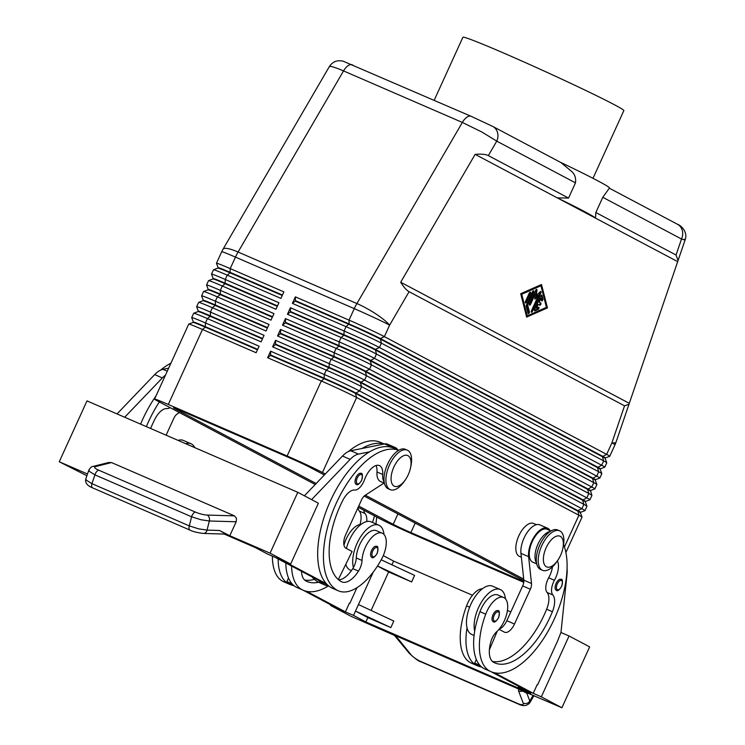 <?xml version="1.0" encoding="UTF-8"?>
<svg xmlns="http://www.w3.org/2000/svg" width="745" height="745" viewBox="0 0 745 745"><rect width="100%" height="100%" fill="white"/><g stroke="black" fill="none" stroke-linecap="round" stroke-linejoin="round"><path stroke-width="1.12" d="M471.352 116.416A12.013 5.839 113.4 0 0 471.157 116.332L343.194 61.211C339.18 60.326 333.639 60.103 329.318 66.659L330.612 66.426C332.968 66.724 337.271 68.223 343.529 70.924A12.013 5.839 -66.6 0 1 348.166 65.625A12.013 5.839 -66.6 0 1 352.338 64.806A12.013 5.839 -66.6 0 1 352.348 64.806A12.013 5.839 -66.6 0 1 352.534 64.899M329.309 66.659L223.016 249.221A28.683 5.941 30.2 0 1 238.083 252.024L343.529 70.924L462.347 122.441L481.95 132.051L496.747 141.15A11.948 10.439 -62.1 0 0 497.446 132.256A12.032 10.505 -62.1 0 0 492.762 126.436A12.032 10.505 -62.1 0 0 492.734 126.426L471.157 116.322A12.013 5.839 113.4 0 0 471.157 116.322A12.013 5.839 113.4 0 0 466.985 117.142A12.013 5.839 113.4 0 0 462.347 122.441L356.902 303.55A28.683 13.941 113.4 0 0 354.266 308.635L349.033 320.127L295.374 296.855L292.403 303.383L346.053 326.655A28.683 0.95 24.5 0 1 381.403 343.156L603.673 460.894A28.683 0.95 24.5 0 1 606.784 462.775A28.683 0.95 24.5 0 1 606.784 462.813L604.8 467.162A28.683 0.95 -155.5 0 0 601.699 465.243L379.428 347.505A28.683 0.95 -155.5 0 0 344.078 330.994L290.42 307.722L287.449 314.25L341.098 337.522A28.683 0.95 24.5 0 1 376.449 354.033L598.729 471.762A28.683 0.95 24.5 0 1 601.83 473.652A28.683 0.95 24.5 0 1 601.83 473.68L599.846 478.029A28.683 0.95 -155.5 0 0 596.745 476.111L374.474 358.373A28.683 0.95 -155.5 0 0 339.124 341.862L285.465 318.59L282.495 325.118L336.153 348.39A28.683 0.95 24.5 0 1 371.494 364.901L593.774 482.63A28.683 0.95 24.5 0 1 596.875 484.52A28.683 0.95 24.5 0 1 596.875 484.548L594.892 488.897A28.683 0.95 -155.5 0 0 594.892 488.897A28.683 0.95 -155.5 0 0 591.791 486.979L369.52 369.25A28.683 0.95 -155.5 0 0 334.17 352.73L280.511 329.458L277.54 335.986L331.199 359.258A28.683 0.95 24.5 0 1 366.549 375.769L588.82 493.497A28.683 0.95 24.5 0 1 591.921 495.388A28.683 0.95 24.5 0 1 591.921 495.425L589.938 499.765A28.683 0.95 -155.5 0 0 586.837 497.846L364.566 380.118A28.683 0.95 -155.5 0 0 329.215 363.607L275.557 340.325L272.586 346.853L326.245 370.125A28.683 0.95 24.5 0 1 361.595 386.636L583.866 504.365A28.683 0.95 24.5 0 1 586.967 506.255A28.683 0.95 24.5 0 1 586.967 506.293L584.983 510.642A28.683 0.95 -155.5 0 0 584.983 510.642A28.683 0.95 -155.5 0 0 581.882 508.714L359.612 390.985A28.683 0.95 -155.5 0 0 324.271 374.474L270.603 351.193M609.308 188.196L602.779 197.313L595.842 212.53L676.05 255.013L678.062 260.536L685.121 239.89C688.157 231.788 680.632 225.158 677.494 224.292A12.032 10.505 117.9 0 1 677.522 224.301A12.032 10.505 117.9 0 1 682.206 230.112A11.948 10.439 117.9 0 1 681.507 239.015C685.083 240.179 685.996 240.244 684.236 239.201M678.062 260.536L628.976 404.293L624.543 405.829L409.089 291.705C406.547 290.327 403.743 287.16 400.689 282.234L475.142 154.364C481.363 153.861 485.759 154.271 488.338 155.593L568.547 198.068L575.475 182.851C576.081 178.288 574.917 174.581 572.011 171.741L560.901 162.531L492.762 126.436M267.632 357.721L270.603 351.202L270.659 355.011L324.317 378.274A25.339 0.838 24.5 0 1 355.542 392.866L577.813 510.595A25.339 0.838 24.5 0 1 580.551 512.29L580.364 512.718A25.339 0.838 -155.5 0 0 577.617 511.033L355.346 393.295A25.339 0.838 -155.5 0 0 324.122 378.711L270.463 355.44L267.632 357.721L321.291 380.993A28.683 0.95 24.5 0 1 356.641 397.504L578.912 515.242M580.355 512.728A25.339 0.838 -155.5 0 0 580.355 512.7L582.013 517.123A28.683 0.95 24.5 0 1 582.013 517.16L565.911 552.501M586.967 506.255L585.309 501.832A25.339 0.838 -155.5 0 0 585.309 501.832A25.339 0.838 -155.5 0 0 582.571 500.165L583.866 504.365L581.882 508.714L577.813 510.595L578.912 515.233A28.683 0.95 24.5 0 1 582.013 517.123M609.727 456.312A28.683 0.95 -155.5 0 0 609.755 456.294A28.683 0.95 -155.5 0 0 606.654 454.376L384.373 336.638A28.683 0.95 -155.5 0 0 349.033 320.127L349.088 323.935A25.339 0.838 24.5 0 1 380.304 338.519L602.584 456.247A25.339 0.838 24.5 0 1 605.322 457.952L609.727 456.312L614.988 444.802A28.683 0.95 -155.5 0 0 611.887 442.884A28.683 4.079 18.9 0 0 616.031 442.176L628.976 404.293M275.557 340.335L275.613 344.143L329.271 367.406A25.339 0.838 24.5 0 1 360.496 381.999L582.767 499.727A25.339 0.838 24.5 0 1 585.505 501.422L589.91 499.793A28.683 0.95 -155.5 0 0 589.938 499.765M590.264 490.992A25.339 0.838 -155.5 0 0 590.264 490.955A25.339 0.838 -155.5 0 0 587.526 489.288L588.82 493.497L586.837 497.846L582.571 500.165L360.301 382.427A25.339 0.838 -155.5 0 0 329.076 367.844L275.417 344.572L272.586 346.853M280.511 329.467L280.567 333.276L334.226 356.538A25.339 0.838 24.5 0 1 365.45 371.122L587.721 488.86A25.339 0.838 24.5 0 1 590.459 490.555L591.921 495.388M285.465 318.599L285.521 322.399L339.18 345.671A25.339 0.838 24.5 0 1 370.405 360.254L592.675 477.992A25.339 0.838 24.5 0 1 595.413 479.687L595.218 480.106A25.339 0.838 -155.5 0 0 595.218 480.087A25.339 0.838 -155.5 0 0 592.48 478.42L593.774 482.63L591.791 486.979L587.526 489.288L365.246 371.559A25.339 0.838 -155.5 0 0 334.03 356.976L280.371 333.704L277.54 335.986M595.413 479.696L599.818 478.057A28.683 0.95 -155.5 0 0 599.846 478.029M290.42 307.732L290.476 311.531L344.134 334.803A25.339 0.838 24.5 0 1 375.35 349.386L597.63 467.124A25.339 0.838 24.5 0 1 600.368 468.819L600.172 469.238A25.339 0.838 -155.5 0 0 600.172 469.22A25.339 0.838 -155.5 0 0 597.425 467.553L598.729 471.762L596.745 476.111L592.48 478.42L370.2 360.692A25.339 0.838 -155.5 0 0 338.984 346.108L285.326 322.836L282.495 325.118M600.358 468.829L604.772 467.18A28.683 0.95 -155.5 0 0 604.8 467.162M605.322 457.952L605.126 458.371A25.339 0.838 -155.5 0 0 605.126 458.352A25.339 0.838 -155.5 0 0 602.379 456.685L603.673 460.894L601.699 465.243L597.425 467.553L375.154 349.824A25.339 0.838 -155.5 0 0 343.939 335.241L290.28 311.969L287.449 314.25M624.543 405.829L611.887 442.884L606.654 454.376L602.379 456.685L380.108 338.956A25.339 0.838 -155.5 0 0 348.883 324.364L295.225 301.101L292.403 303.383M257.668 349.377L205.499 326.757A25.339 0.838 -155.5 0 0 193.355 322.026L191.698 317.631A28.683 0.95 -155.5 0 1 191.698 317.594A28.683 0.95 -155.5 0 1 205.452 322.948L207.427 318.599L210.258 316.318L262.426 338.938M415.263 535.273A28.683 0.95 24.5 0 1 379.931 518.762M315.228 484.501L157.642 401.034A28.683 0.95 24.5 0 1 154.55 399.115L188.727 324.112A28.683 0.95 24.5 0 1 188.755 324.094A28.683 0.95 24.5 0 1 202.482 329.467L205.303 327.185L257.472 349.805M154.55 399.115A28.683 0.95 24.5 0 1 168.296 404.461L287.123 455.987A28.683 0.95 24.5 0 1 322.464 472.498L325.286 473.997M193.355 322.026L193.16 322.445A25.339 0.838 24.5 0 1 193.179 322.445A25.339 0.838 24.5 0 1 205.303 327.185L205.452 322.948L259.111 346.211M212.968 278.984A25.339 0.838 24.5 0 1 212.995 278.965L208.563 280.623A28.683 0.95 24.5 0 1 208.563 280.623A28.683 0.95 24.5 0 1 222.289 285.996L275.948 309.268L278.919 302.74L225.26 279.468A28.683 0.95 -155.5 0 0 211.515 274.123L213.489 269.774A28.683 0.95 24.5 0 1 213.517 269.755A28.683 0.95 24.5 0 1 227.244 275.129L280.902 298.4M211.515 274.123A28.683 0.95 -155.5 0 0 211.515 274.16L213.163 278.565M280.902 298.391L283.873 291.872L230.214 268.6A28.683 0.95 -155.5 0 0 216.469 263.255A28.683 0.95 -155.5 0 0 216.469 263.283L221.703 251.763A28.683 0.95 -155.5 0 1 235.457 257.109A28.683 13.941 -66.6 0 1 238.083 252.024L356.902 303.55A28.683 5.941 30.2 0 1 389.616 325.146L409.089 291.705M272.53 316.765L220.362 294.145L220.306 290.345A28.683 0.95 -155.5 0 0 206.561 284.99A28.683 0.95 -155.5 0 0 206.561 285.028L208.535 280.642M269.019 324.475L215.352 301.204A28.683 0.95 -155.5 0 0 201.606 295.858L203.59 291.509A28.683 0.95 24.5 0 1 203.618 291.491A28.683 0.95 24.5 0 1 217.335 296.864L270.994 320.136L273.964 313.608L220.306 290.336M201.606 295.858A28.683 0.95 -155.5 0 0 201.606 295.895L203.255 300.3A25.339 0.838 -155.5 0 1 215.407 305.022L215.352 301.213L217.335 296.864L220.166 294.582L272.325 317.202M207.427 318.609L261.085 341.871L264.056 335.343L210.407 312.071A28.683 0.95 -155.5 0 0 196.652 306.726L198.636 302.377A28.683 0.95 24.5 0 1 198.664 302.358A28.683 0.95 24.5 0 1 212.381 307.732L266.04 331.004L269.01 324.475M196.652 306.726A28.683 0.95 -155.5 0 0 196.652 306.763L198.3 311.168A25.339 0.838 -155.5 0 1 210.453 315.889L210.407 312.081L212.381 307.732L215.212 305.45L267.371 328.07M198.31 311.159L198.114 311.578A25.339 0.838 24.5 0 1 198.133 311.568L193.709 313.226A28.683 0.95 24.5 0 1 193.709 313.226A28.683 0.95 24.5 0 1 207.427 318.599M198.133 311.568A25.339 0.838 24.5 0 1 210.258 316.318L210.453 315.889L262.622 338.509M203.264 300.291L203.068 300.71A25.339 0.838 24.5 0 1 203.087 300.701A25.339 0.838 24.5 0 1 215.212 305.45L215.407 305.022L267.576 327.642M203.618 291.491L208.041 289.833A25.339 0.838 24.5 0 1 208.041 289.833A25.339 0.838 24.5 0 1 220.166 294.582L220.362 294.145A25.339 0.838 -155.5 0 0 208.218 289.423L206.561 285.028M277.475 305.897L225.316 283.277A25.339 0.838 -155.5 0 0 213.172 278.555L212.977 278.975A25.339 0.838 24.5 0 1 225.12 283.715L277.28 306.335M282.429 295.029L230.27 272.409A25.339 0.838 -155.5 0 0 218.127 267.678L217.931 268.107A25.339 0.838 24.5 0 1 217.95 268.098A25.339 0.838 24.5 0 1 230.075 272.847L282.234 295.467M546.15 547.743A16.735 8.13 113.4 0 0 546.42 566.777A16.735 8.13 113.4 0 0 557.772 560.314A16.735 8.13 113.4 0 0 560.557 555.37A16.735 8.13 113.4 0 0 562.764 548.795A16.735 8.13 113.4 0 0 558.62 535.879A16.735 8.13 113.4 0 0 546.15 547.743M562.764 548.795L563.155 547.016A21.512 10.458 113.4 0 0 559.616 530.822A21.512 10.458 113.4 0 0 541.792 545.657A21.512 10.458 113.4 0 0 542.5 570.298A21.512 10.458 113.4 0 0 556.739 561.823L557.772 560.314M536.521 562.931A17.927 8.716 -66.6 0 1 537.694 544.772A17.927 8.716 -66.6 0 1 550.155 531.492M536.707 563.881L532.805 562.186A17.927 8.716 -66.6 0 1 531.949 542.276A17.927 8.716 -66.6 0 1 547.072 529.295L550.965 530.98M563.593 544.604A76.484 37.175 -66.6 0 1 547.938 631.462A76.484 37.175 -66.6 0 1 490.992 671.664A76.484 37.175 -66.6 0 1 489.716 671.049A56.536 27.481 -66.6 0 1 485.721 614.178A20.32 9.871 -66.6 0 1 503.667 597.499A20.32 9.871 -66.6 0 1 507.103 612.343A20.32 9.871 -66.6 0 1 496.654 631.76A11.948 5.811 113.4 0 0 490.992 641.277A23.905 11.622 113.4 0 0 493.684 662.352A66.929 32.529 113.4 0 0 494.792 662.892A66.929 32.529 113.4 0 0 552.399 611.729A16.735 8.13 113.4 0 0 552.827 594.948A11.948 5.811 -66.6 0 1 554.42 580.29A16.735 8.13 113.4 0 0 557.39 560.873M490.992 671.664L485.237 669.168A76.484 37.175 -66.6 0 1 483.971 668.554A56.536 27.481 -66.6 0 1 474.686 631.173A56.536 27.481 -66.6 0 1 479.976 611.682A20.32 9.871 -66.6 0 1 497.911 595.004L503.667 597.499M497.958 610.658C499.532 610.267 499.746 612.614 498.61 617.679C496.077 621.563 494.27 622.876 493.199 621.619A5.979 2.905 -66.6 0 1 493.004 614.774A5.979 2.905 -66.6 0 1 497.958 610.658A5.979 2.905 -66.6 0 1 498.06 610.704M561.041 579.312C562.615 578.921 562.838 581.258 561.693 586.334C559.15 590.217 557.353 591.53 556.292 590.273A5.979 2.905 -66.6 0 1 556.096 583.428A5.979 2.905 -66.6 0 1 561.041 579.312A5.979 2.905 -66.6 0 1 561.143 579.359M529.769 702.824L529.797 701.064L526.864 693.306L523.493 691.304L561.898 707.75L541.317 696.845L518.324 686.881L530.673 693.418L365.86 621.954L353.512 615.407L330.51 605.443L351.091 616.339L394.571 635.438M225.474 533.82L219.449 530.477L207.063 530.114L198.58 528.838L189.323 525.896L91.924 483.663L86.336 480.162L85.833 478.821L88.851 470.03L89.353 471.38L94.941 474.872L191.567 516.779L200.824 519.712L209.308 520.997A4.777 3.604 -88.3 0 0 207.203 515.065A9.564 2.067 -163.6 0 1 195.423 512.104A4.777 2.328 113.4 0 0 191.567 516.779L189.323 525.896A4.777 2.328 -66.6 0 0 189.956 530.095A4.777 2.328 -66.6 0 1 189.956 530.095L92.557 487.854A4.777 2.328 113.4 0 0 92.566 487.863M195.413 512.104L98.787 470.207A9.573 2.077 -163.6 0 1 95.444 466.603L111.527 462.561L108.323 462.673M98.787 470.207A4.777 2.328 113.4 0 0 94.941 474.872L91.924 483.663A4.777 2.328 113.4 0 0 92.557 487.854C87.118 485.684 84.874 482.676 85.843 478.821M203.32 533.439A4.777 3.604 -88.3 0 0 203.506 533.448A4.777 3.604 -88.3 0 0 205.173 532.973A4.815 3.632 -88.3 0 0 207.063 530.114L209.308 520.997L236.174 521.77L236.5 518.25L234.442 515.857L207.203 515.065M518.539 704.137A4.777 2.328 -66.6 0 1 517.961 703.606L420.562 661.374A9.573 2.682 32.8 0 1 410.644 654.296L398.044 638.623A4.777 3.511 141.2 0 1 396.806 637.767A4.777 3.511 141.2 0 1 396.703 637.636M526.864 693.306L522.645 691.015A4.777 4.293 159.3 0 1 522.245 691.155A4.777 4.293 159.3 0 1 518.557 690.885L523.186 703.094A9.564 2.682 32.8 0 1 517.961 703.606M518.65 704.174A4.777 2.328 -66.6 0 1 518.548 704.137L421.139 661.905A4.777 2.328 113.4 0 1 420.562 661.374M88.897 469.946L88.86 470.039C90.406 467.581 91.765 466.389 92.929 466.463A4.777 4.377 -104.1 0 0 92.687 466.528M190.05 530.133A4.777 2.328 -66.6 0 1 189.966 530.095C192.592 531.53 197.099 532.647 203.506 533.448L226.229 534.109M523.847 581.556A14.341 0.475 24.5 0 1 522.012 580.774L410.877 532.582A14.341 0.475 24.5 0 1 393.202 524.322L358.736 506.069M316.169 483.524L175.047 408.772A14.341 0.475 24.5 0 1 173.492 407.813A14.341 0.475 24.5 0 1 180.374 410.486L291.519 458.687A14.341 0.475 24.5 0 1 309.184 466.938L324.354 474.975M364.175 496.068L523.865 580.653M523.763 582.32L415.272 535.273M365.311 495.192L523.716 579.098M376.039 465.523A16.735 8.13 -66.6 0 1 376.979 471.985A17.927 8.716 113.4 0 0 380.509 481.521L384.401 483.207M398.687 450.306A76.484 37.175 113.4 0 0 335.213 505.576A76.484 37.175 113.4 0 0 337.42 590.385A56.536 27.481 113.4 0 0 338.36 590.832A56.536 27.481 113.4 0 0 381.617 559.039A20.32 9.871 113.4 0 0 382.232 533.187A20.32 9.871 113.4 0 0 369.473 540.227A20.32 9.871 113.4 0 0 362.023 560.454A11.948 5.811 -66.6 0 1 358.503 571.098A23.905 11.622 -66.6 0 1 341.778 581.882A23.905 11.622 -66.6 0 1 341.378 581.687A66.929 32.529 -66.6 0 1 342.672 500.64A16.735 8.13 -66.6 0 1 354.732 490.024A11.948 5.811 113.4 0 0 364.519 479.706A16.735 8.13 -66.6 0 1 379.428 465.578A16.735 8.13 -66.6 0 1 382.725 474.481A17.927 8.716 113.4 0 0 384.224 482.266M202.472 329.476L256.131 352.739L259.111 346.22M405.476 479.65L404.442 481.149A21.512 10.458 -66.6 0 1 390.194 489.633L388.285 488.795A21.512 10.458 -66.6 0 1 387.922 488.627A21.512 10.458 -66.6 0 1 387.577 464.154A21.512 10.458 -66.6 0 1 405.401 449.328L407.31 450.157A21.512 10.458 -66.6 0 1 407.673 450.325A21.512 10.458 -66.6 0 1 410.858 466.342L410.467 468.13A16.735 8.13 -66.6 0 1 405.476 479.65A16.735 8.13 -66.6 0 1 394.124 486.103A16.735 8.13 -66.6 0 1 393.854 467.078A16.735 8.13 -66.6 0 1 407.99 455.67A16.735 8.13 -66.6 0 1 410.467 468.13M390.194 489.633A21.512 10.458 -66.6 0 1 389.84 489.456A21.512 10.458 -66.6 0 1 389.495 464.982A21.512 10.458 -66.6 0 1 407.31 450.157M379.922 518.762L358.196 507.261M170.931 363.169A76.484 37.175 113.4 0 0 160.538 370.163M382.232 533.187L376.486 530.691A20.32 9.871 113.4 0 0 363.718 537.741A20.32 9.871 113.4 0 0 356.278 557.958A11.948 5.811 -66.6 0 1 353.428 567.476A11.948 5.811 -66.6 0 1 352.748 568.603A23.905 11.622 -66.6 0 1 338.649 579.861M179.377 412.544L177.273 413.913A7.171 3.483 113.4 0 0 173.771 418.401L166.116 435.201M592.992 178.306L623.854 110.595A88.431 2.933 -155.5 0 0 614.28 104.673A88.431 2.933 -155.5 0 0 505.306 53.761A88.431 2.933 -155.5 0 0 462.906 37.25L434.177 100.286M117.021 413.913L154.69 374.605A23.905 11.622 -66.6 0 1 162.978 369.324L168.649 368.179M492.389 661.43A66.929 32.529 113.4 0 0 546.653 609.233A16.735 8.13 113.4 0 0 547.081 592.452A11.948 5.811 -66.6 0 1 548.665 577.803A16.735 8.13 113.4 0 0 552.483 566.833M475.142 154.364L557.297 197.881L568.547 198.068M595.842 212.53L595.469 218.099L557.297 197.881A107.559 3.567 24.5 0 1 595.469 218.099L677.624 261.607M609.373 188.476L609.55 188.085A107.559 3.567 -155.5 0 0 560.305 162.214M327.688 585.058L318.702 580.411A76.484 37.175 113.4 0 0 324.001 584.564A56.536 27.481 113.4 0 0 324.941 585.021L319.195 582.525A56.536 27.481 -66.6 0 1 318.255 582.068A76.484 37.175 -66.6 0 1 312.081 576.9M348.343 451.6A76.484 37.175 -66.6 0 1 380.388 442.344L384.197 443.992M383.945 444.048A76.484 37.175 113.4 0 0 361.958 448.499L384.439 443.946A19.119 9.294 -66.6 0 1 387.586 444.206L395.25 447.531A19.119 9.294 -66.6 0 1 397.709 449.85M384.029 483.049L365.078 495.35A7.171 3.483 113.4 0 0 361.576 499.839L345.727 534.621A11.948 5.811 113.4 0 0 345.922 548.218L352.096 551.486L338.304 579.573M522.645 691.015L518.595 688.995L518.557 690.885M394.179 635.085L518.595 688.995M178.018 440.37A26.289 12.777 -66.6 0 1 183.391 440.444L191.055 443.769A26.289 12.777 -66.6 0 1 194.79 447.643M185.682 443.694A26.289 12.777 -66.6 0 1 191.055 443.769M111.527 462.561L234.442 515.857M318.702 580.411L275.724 557.642L283.407 560.938M304.398 495.798L342.495 456.042A23.905 11.622 -66.6 0 1 350.783 450.762L361.958 448.499M311.596 499.616L350.159 459.367A23.905 11.622 -66.6 0 1 358.457 454.087L369.622 451.824A76.484 37.175 113.4 0 0 324.168 516.928A76.484 37.175 113.4 0 0 326.366 583.735L283.389 560.966M236.174 521.77L229.814 535.72L219.449 530.477M561.898 707.75L589.64 646.884L569.059 635.988L560.966 632.477L567.029 574.237A23.905 11.622 113.4 0 0 567.075 568.705M86.895 475.72L59.255 461.76L86.997 400.894L297.795 492.305L270.062 553.172L229.814 535.72M87.491 474.006L59.255 461.76M224.133 534.044L255.293 547.556L267.641 554.103L290.643 564.077L318.376 503.21L297.795 492.305M270.062 553.172L290.643 564.077M124.685 417.237L162.354 377.929A23.905 11.622 -66.6 0 1 165.465 375.154M155.984 395.958A76.484 37.175 113.4 0 0 140.591 424.138M541.317 696.845L569.059 635.988M365.86 621.954L367.844 617.605L390.836 627.579L393.807 621.051L358.466 604.54L373.292 572.011M377.501 565.976L411.64 581.929L388.639 571.955L377.464 566.032M388.639 571.955L371.103 610.444M383.275 555.621L393.593 561.087L472.47 595.283M507.438 610.453L510.819 611.915M393.593 561.087L391.907 564.794M381.198 559.793L414.611 575.41L411.64 581.929M390.836 627.579L355.495 611.068L358.466 604.54M367.844 617.605L355.495 611.068L353.512 615.407M518.595 686.285L518.324 686.881M330.78 604.847L330.51 605.443M349.377 603.208L349.805 603.394L356.967 587.675M537.182 684.646L537.611 684.832L557.428 641.352L560.976 632.44M291.574 566.042A56.536 27.481 113.4 0 0 301.911 589.612A76.484 37.175 113.4 0 0 303.178 590.226L337.764 608.544L345.429 611.868L349.396 603.171L349.805 603.394M494.475 672.772L533.243 693.306L537.201 684.608L537.611 684.832M375.983 523.958L376.7 517.058M306.67 591.334L345.429 611.868M304.584 579.992A66.929 32.529 113.4 0 0 314.371 579.331M359.984 524.554A16.735 8.13 113.4 0 0 359.276 511.014A11.948 5.811 -66.6 0 1 358.028 507.634M293.018 584.844L286.937 581.621L288.483 577.934M286.937 581.621L292.059 583.838M328.303 585.98A76.484 37.175 113.4 0 1 303.178 590.226L297.432 587.731A76.484 37.175 -66.6 0 1 296.165 587.116A56.536 27.481 -66.6 0 1 285.81 562.987M293.94 585.654A76.484 37.175 -66.6 0 1 289.768 584.406L284.022 581.919A76.484 37.175 -66.6 0 1 282.746 581.305A56.536 27.481 -66.6 0 1 272.391 556.161M289.768 584.406A76.484 37.175 -66.6 0 1 288.492 583.801A56.536 27.481 -66.6 0 1 278.136 558.927M318.562 582.236A66.929 32.529 -66.6 0 1 306.987 581.454A66.929 32.529 -66.6 0 1 305.869 580.914A23.905 11.622 -66.6 0 1 301.511 571.303M363.784 510.213A11.948 5.811 113.4 0 0 365.022 513.51A16.735 8.13 -66.6 0 1 366.782 521.547M372.481 522.441A76.484 37.175 113.4 0 0 374.512 515.894M343.966 545.2A20.32 9.871 -66.6 0 1 360.943 524.461M550.034 530.58A19.119 9.294 113.4 0 0 547.547 528.196A19.119 9.294 113.4 0 0 534.575 536.186A19.119 9.294 113.4 0 0 528.615 556.664L531.502 583.503A7.171 3.483 -66.6 0 1 530.338 589.23L514.488 624.012A11.948 5.811 -66.6 0 1 504.589 632.244A11.948 5.811 -66.6 0 1 504.393 632.151L499.02 629.302M497.232 631.22L489.363 649.873M490.974 671.655L525.57 689.982L533.243 693.306M547.547 528.196L539.883 524.871A19.119 9.294 113.4 0 0 526.911 532.861A19.119 9.294 113.4 0 0 520.951 553.339L523.837 580.178A7.171 3.483 -66.6 0 1 522.673 585.905L506.824 620.687A11.948 5.811 -66.6 0 1 499.28 628.985M479.864 665.276L474.742 663.059L476.297 659.372M480.823 666.281L474.742 663.059M505.417 598.775A26.289 12.777 113.4 0 0 500.286 589.528L492.622 586.203A26.289 12.777 113.4 0 0 470.849 604.325A26.289 12.777 113.4 0 0 467.022 627.849A26.289 12.777 -66.6 0 0 471.706 634.442L474.09 635.476M500.286 589.528A26.289 12.777 113.4 0 0 478.514 607.65A26.289 12.777 113.4 0 0 474.686 631.173M481.745 667.092A76.484 37.175 -66.6 0 1 477.573 665.844A76.484 37.175 -66.6 0 1 476.306 665.238A56.536 27.481 -66.6 0 1 467.022 627.849M482.369 588.783A20.32 9.871 113.4 0 0 466.566 605.871A56.536 27.481 113.4 0 0 470.551 662.743A76.484 37.175 113.4 0 0 471.827 663.357L477.573 665.844M533.951 523.623A17.927 8.716 113.4 0 0 533.653 523.474A17.927 8.716 113.4 0 0 518.529 536.456A17.927 8.716 113.4 0 0 519.395 556.366L521.37 557.223M356.045 477.471A5.979 2.905 113.4 0 0 356.138 484.269A5.979 2.905 113.4 0 0 356.24 484.315C357.311 485.572 359.118 484.259 361.651 480.376C362.787 475.301 362.573 472.963 360.999 473.345A5.979 2.905 113.4 0 0 356.045 477.471M371.578 550.462A5.979 2.905 113.4 0 0 371.774 557.307C372.845 558.564 374.651 557.251 377.184 553.367C378.32 548.292 378.106 545.955 376.532 546.336A5.979 2.905 113.4 0 0 371.578 550.462M170.093 407.627A11.948 5.811 -66.6 0 1 166.917 408.586A16.735 8.13 113.4 0 0 154.867 419.202A66.929 32.529 113.4 0 0 150.602 428.477M559.616 530.822L557.698 529.993A21.512 10.458 113.4 0 0 539.874 544.828A21.512 10.458 113.4 0 0 540.218 569.292A21.512 10.458 113.4 0 0 540.581 569.469L542.5 570.298M324.941 585.021A56.536 27.481 113.4 0 0 328.862 586.054M346.397 548.469A26.289 12.777 -66.6 0 1 349.414 540.013A26.289 12.777 -66.6 0 1 371.196 521.882L378.86 525.206A26.289 12.777 -66.6 0 1 383.992 534.463M353.428 567.476A26.289 12.777 -66.6 0 1 357.088 543.338A26.289 12.777 -66.6 0 1 378.86 525.206M398.715 450.287L393.798 448.155A76.484 37.175 113.4 0 0 391.609 447.373L392.103 447.27A19.119 9.294 -66.6 0 1 395.25 447.531M326.366 583.735A76.484 37.175 113.4 0 0 331.674 587.889A56.536 27.481 113.4 0 0 332.605 588.345L338.36 590.832M295.374 296.855L295.43 300.663L349.088 323.935L346.062 326.645L344.078 330.994L343.939 335.241L341.108 337.513L339.124 341.862L338.984 346.108L336.153 348.39L334.17 352.73L334.03 356.976L331.199 359.258L329.215 363.607L329.076 367.844L326.245 370.125L324.271 374.474L324.122 378.711L321.291 380.993L287.123 455.987M351.398 570.614L350.28 570.13A26.289 12.777 -66.6 0 1 345.801 564.3M146.337 426.634A76.484 37.175 -66.6 0 1 159.365 401.946M391.609 447.373A76.484 37.175 113.4 0 0 369.622 451.824M539.184 304.863A1.192 0.577 113.4 0 0 540.078 303.83A1.192 0.577 113.4 0 0 539.985 302.656L538.439 301.837L540.172 298.047L540.935 298.373L539.203 302.172L540.749 302.992A1.192 0.577 -66.6 0 1 540.777 304.333A1.192 0.577 -66.6 0 1 539.78 305.171A1.192 0.577 -66.6 0 1 539.762 305.161L537.452 304.016L535.72 307.815L536.484 308.141L538.486 307.257A1.192 0.577 -66.6 0 1 538.793 307.238A1.192 0.577 -66.6 0 1 538.942 308.3A1.192 0.577 -66.6 0 1 538.141 309.417L534.938 310.833A1.192 0.577 -66.6 0 1 534.64 310.851A1.192 0.577 -66.6 0 1 534.603 309.482L540.768 295.951A1.192 0.577 -66.6 0 1 541.755 295.122A1.192 0.577 -66.6 0 1 541.969 295.411L542.882 299.015A1.192 0.577 -66.6 0 1 542.574 300.347A1.192 0.577 -66.6 0 1 541.717 300.915A1.192 0.577 -66.6 0 1 541.513 300.626L540.935 298.373M538.216 304.342L536.484 308.141M534.398 310.395L537.378 309.082A1.192 0.577 113.4 0 0 538.263 307.359M539.203 302.172L538.439 301.837M541.457 300.431A1.192 0.577 113.4 0 0 542.118 298.68L541.252 295.271M525.234 302.433A1.192 0.577 113.4 0 0 525.691 301.781L529.611 293.176A1.192 0.577 113.4 0 0 529.816 292.301M529.35 292.962A1.192 0.577 -66.6 0 1 530.347 292.133A1.192 0.577 -66.6 0 1 530.384 293.502L526.454 302.116A1.192 0.577 -66.6 0 1 525.467 302.936A1.192 0.577 -66.6 0 1 525.43 301.567L529.35 292.962M546.43 307.35L540.935 285.763L540.172 285.428L520.969 293.93L526.454 315.517L527.227 315.852L546.43 307.35M540.935 285.763L521.733 294.266L520.969 293.93M547.454 307.89L526.65 317.1L520.699 293.716L541.503 284.506L547.454 307.89L546.69 307.564L540.898 284.786M526.501 316.504L546.69 307.564M521.733 294.266L527.227 315.852M527.683 305.04L529.397 311.783A1.192 0.577 -66.6 0 1 529.09 313.114A1.192 0.577 -66.6 0 1 528.233 313.682A1.192 0.577 -66.6 0 1 528.028 313.394L526.193 306.195A1.192 0.577 -66.6 0 1 526.37 305.124L532.535 291.584A1.192 0.577 -66.6 0 1 533.522 290.764A1.192 0.577 -66.6 0 1 533.56 292.133L527.683 305.04L526.911 304.705L532.796 291.798A1.192 0.577 113.4 0 0 532.992 290.932M527.972 313.198A1.192 0.577 113.4 0 0 528.633 311.447L526.911 304.705M531.194 311.764A1.192 0.577 113.4 0 0 531.66 311.112L540.116 292.562A1.192 0.577 113.4 0 0 540.311 291.695M538.356 295.625L534.826 299.173L535.273 293.986L530.58 304.295A1.192 0.577 -66.6 0 1 529.583 305.115A1.192 0.577 -66.6 0 1 529.546 303.746L535.73 290.168A1.192 0.577 -66.6 0 1 536.726 289.349A1.192 0.577 -66.6 0 1 536.959 290.01L536.484 295.542L540.246 291.751A1.192 0.577 -66.6 0 1 540.842 291.528A1.192 0.577 -66.6 0 1 540.879 292.897L532.424 311.447A1.192 0.577 -66.6 0 1 531.436 312.267A1.192 0.577 -66.6 0 1 531.399 310.898L538.356 295.625L537.592 295.29L534.929 297.963M535.273 293.986L534.5 293.66L529.807 303.96A1.192 0.577 113.4 0 1 529.35 304.612M536.484 295.542L535.711 295.206L536.186 289.675A1.192 0.577 113.4 0 0 536.195 289.516M400.689 282.234L629.236 403.287M220.306 290.345L222.289 285.996L225.12 283.715L225.26 279.477L227.244 275.129L230.075 272.847L230.214 268.6L235.457 257.109L354.266 308.635A28.683 0.95 -155.5 0 1 389.616 325.146L384.373 336.638L380.304 338.519L381.403 343.156L379.428 347.505L375.35 349.386L376.449 354.033L374.474 358.373L370.2 360.692L371.494 364.901L369.52 369.25L365.246 371.559L366.549 375.769L364.566 380.118L360.301 382.427L361.595 386.636L359.612 390.985L355.346 393.295L356.641 397.504L322.464 472.498M602.779 197.313L681.507 239.015L676.05 255.013M488.338 155.593L496.747 141.15L575.475 182.851M168.296 404.461L202.482 329.467M479.976 611.682L485.721 614.178M494.186 615.323A5.019 2.44 -66.6 0 1 498.424 611.906A5.019 2.44 -66.6 0 1 498.507 617.614A5.019 2.44 -66.6 0 1 494.27 621.041A5.019 2.44 -66.6 0 1 494.186 615.323M557.269 583.978A5.019 2.44 -66.6 0 1 561.516 580.56A5.019 2.44 -66.6 0 1 561.59 586.268A5.019 2.44 -66.6 0 1 557.353 589.686A5.019 2.44 -66.6 0 1 557.269 583.978M95.444 466.603A4.777 4.377 -104.1 0 0 92.967 466.454A4.777 4.377 -104.1 0 0 92.929 466.454M533.159 695.29L529.797 701.064A4.815 4.33 159.3 0 1 526.864 703.364A4.777 4.293 159.3 0 1 523.186 703.094M410.644 654.296A4.777 3.511 141.2 0 1 409.405 653.43C415.207 658.794 419.109 661.616 421.139 661.895M578.912 515.233L564.459 546.96M410.877 532.582L415.198 523.092M522.012 580.774L522.422 579.889M393.202 524.322L397.932 513.948M376.979 471.985L382.725 474.481M352.748 568.603L358.503 571.098M162.978 369.324L167.271 371.187M548.665 577.803L554.42 580.29M372.761 551.011A5.019 2.44 113.4 0 0 372.835 556.72A5.019 2.44 113.4 0 0 377.082 553.302A5.019 2.44 113.4 0 0 376.998 547.594A5.019 2.44 113.4 0 0 372.761 551.011M356.278 557.958L362.023 560.454M318.255 582.068L324.001 584.564M398.044 638.623L394.785 635.299M350.159 459.367L342.495 456.042M358.457 454.087L350.783 450.762M301.911 589.612L296.165 587.116M365.022 513.51L359.276 511.014M531.502 583.503L523.837 580.178M528.615 556.664L520.951 553.339M530.338 589.23L522.673 585.905M514.488 624.012L506.824 620.687M483.971 668.554L489.716 671.049M546.653 609.233L552.399 611.729M547.081 592.452L552.827 594.948M466.566 605.871L469.639 607.203M470.551 662.743L476.306 665.238M357.228 478.02A5.019 2.44 113.4 0 0 357.302 483.729A5.019 2.44 113.4 0 0 361.548 480.311A5.019 2.44 113.4 0 0 361.465 474.602A5.019 2.44 113.4 0 0 357.228 478.02M154.69 374.605L162.354 377.929M288.492 583.801L282.746 581.305M392.103 447.27L384.439 443.946M331.674 587.889L337.42 590.385M540.749 302.992L539.985 302.656M538.141 309.417L537.378 309.082M534.938 310.833L534.444 310.618M542.882 299.015L542.118 298.68M541.969 295.411L541.401 295.169M530.384 293.502L529.611 293.176M526.454 302.116L525.691 301.781M529.397 311.783L528.633 311.447M533.56 292.133L532.796 291.798M540.879 292.897L540.116 292.562M532.424 311.447L531.66 311.112M530.58 304.295L529.807 303.96M536.959 290.01L536.186 289.675M580.551 512.309L584.955 510.66M590.459 490.564L594.864 488.925M595.218 480.087L596.875 484.52M600.172 469.22L601.83 473.652M605.126 458.352L606.784 462.775M193.179 322.445L188.755 324.094M193.681 313.245L191.698 317.594M203.087 300.701L198.664 302.358M218.117 267.697L216.469 263.283M217.95 268.098L213.517 269.755M109.124 462.384L92.967 466.454M533.96 695.634L529.825 702.74C527.013 706.009 523.251 706.474 518.548 704.127M394.142 635.057L409.405 653.43M609.475 188.262L677.522 224.301M223.016 249.221A28.683 28.683 0 0 0 221.703 251.763M614.988 444.802A28.683 28.683 0 0 0 616.031 442.176M533.653 523.474L536.437 524.685"/></g></svg>
